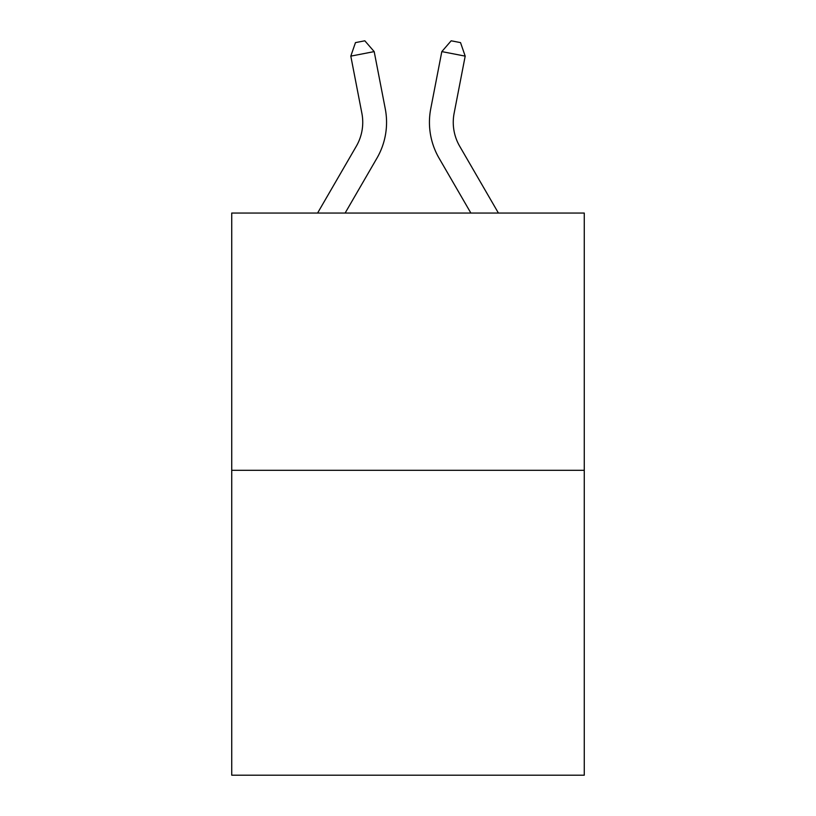 <?xml version="1.0" encoding="UTF-8"?>
<svg xmlns="http://www.w3.org/2000/svg" width="816" height="816" viewBox="0 0 816 816"><rect width="100%" height="100%" fill="white"/><g stroke="black" fill="none" stroke-linecap="round" stroke-linejoin="round"><path stroke-width="1.22" d="M584.266 470.302L584.266 213.047L231.734 213.047L231.734 775.2L584.266 775.2L584.266 470.302L231.734 470.302M317.587 213.047L356.317 146.227A47.644 47.644 0 0 0 361.876 113.281L350.809 56.131L355.47 42.616L364.823 40.8L374.187 51.602L385.254 108.752A71.461 71.461 179.6 0 1 376.931 158.171L345.127 213.047M498.413 213.047L459.683 146.227A47.644 47.644 0 0 1 454.124 113.281L465.191 56.131L441.813 51.602L430.746 108.752A71.461 71.461 0 0 0 439.069 158.171L470.873 213.047M459.683 146.227A47.644 47.644 0 0 1 454.124 113.281A47.644 47.644 0 0 0 459.683 146.227A47.644 47.644 0 0 1 454.124 113.281A47.644 47.644 0 0 0 459.683 146.227A47.644 47.644 0 0 1 454.124 113.281A47.644 47.644 0 0 0 459.683 146.227A47.644 47.644 0 0 1 454.124 113.281A47.644 47.644 0 0 0 459.683 146.227M441.813 51.602L430.746 108.752L441.813 51.602L430.746 108.752L441.813 51.602L430.746 108.752L441.813 51.602L430.746 108.752L441.813 51.602L451.177 40.8L460.53 42.616L465.191 56.131M356.317 146.227A47.644 47.644 -0.4 0 0 361.876 113.281A47.644 47.644 -0.4 0 1 356.317 146.227A47.644 47.644 -0.4 0 0 361.876 113.281A47.644 47.644 -0.4 0 1 356.317 146.227M374.187 51.602L350.809 56.131"/></g></svg>
